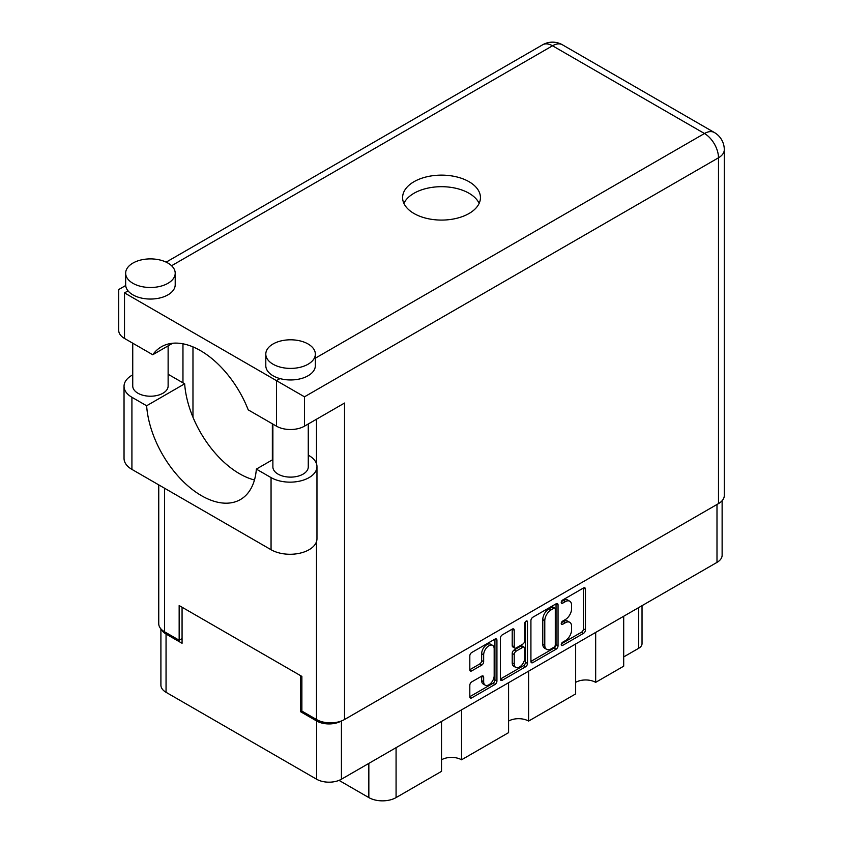 <?xml version="1.0" encoding="UTF-8"?>
<svg xmlns="http://www.w3.org/2000/svg" width="843" height="843" viewBox="0 0 843 843"><rect width="100%" height="100%" fill="white"/><g stroke="black" fill="none" stroke-linecap="round" stroke-linejoin="round"><path stroke-width="1.26" d="M492.639 645.401L490.637 644.242A7.429 4.289 120 0 0 486.917 644.61A7.429 4.289 120 0 0 481.659 653.715L483.661 654.863A7.429 4.289 120 0 1 488.919 645.759A7.429 4.289 120 0 1 492.639 645.401A7.429 4.289 120 0 1 494.177 648.794L494.177 675.686A7.429 4.289 120 0 1 490.932 683.167A7.429 4.289 120 0 1 485.21 685.159A7.429 4.289 120 0 1 483.661 681.755L483.661 677.277A2.782 1.602 120 0 0 483.092 676.002A2.782 1.602 120 0 0 481.701 676.139L471.774 681.871A2.782 1.602 120 0 0 469.814 685.275L469.814 696.729A2.782 1.602 120 0 0 470.383 698.004A2.782 1.602 120 0 0 471.774 697.867L494.967 684.484A2.782 1.602 120 0 0 496.927 681.081L496.927 640.237A2.782 1.602 120 0 0 496.358 638.962A2.782 1.602 120 0 0 494.967 639.099L471.774 652.482A2.782 1.602 120 0 0 469.814 655.886L469.814 669.732A2.782 1.602 120 0 0 470.383 671.007A2.782 1.602 120 0 0 471.774 670.87L481.701 665.138A2.782 1.602 120 0 0 483.661 661.734L483.661 654.863M526.106 621.112L527.486 621.913A1.949 1.128 120 0 0 527.086 621.017A1.949 1.128 120 0 0 526.106 621.112A1.949 1.128 120 0 0 524.736 623.504L524.736 640.743A2.782 1.602 120 0 1 522.765 644.147L516.19 647.951A2.782 1.602 120 0 1 514.799 648.088A2.782 1.602 120 0 1 514.219 646.813L514.219 630.248A2.782 1.602 120 0 0 513.65 628.973A2.782 1.602 120 0 0 512.259 629.11L514.219 630.248M530.921 620.606L530.921 661.449A2.782 1.602 120 0 0 531.501 662.724A2.782 1.602 120 0 0 532.892 662.587L556.074 649.194A2.782 1.602 120 0 0 558.045 645.791L558.045 604.947A2.782 1.602 120 0 0 557.465 603.683A2.782 1.602 120 0 0 556.074 603.82L532.892 617.202A2.782 1.602 120 0 0 530.921 620.606M722.124 500.721L722.124 555.221A17.555 10.137 180 0 1 716.993 562.386L341.426 779.217A17.555 10.137 180 0 1 316.599 779.217L166.05 692.303A17.555 10.137 180 0 1 160.908 685.138L160.908 628.899M565.316 640.691L562.608 642.25A1.949 1.128 120 0 0 561.343 643.957A1.949 1.128 120 0 0 561.638 645.517A1.949 1.128 120 0 0 562.608 645.422L583.493 633.367A2.782 1.602 120 0 0 585.453 629.963L585.453 589.12A2.782 1.602 120 0 0 584.884 587.856A2.782 1.602 120 0 0 583.493 587.992L562.608 600.047A1.949 1.128 120 0 0 561.343 601.754A1.949 1.128 120 0 0 561.638 603.314A1.949 1.128 120 0 0 562.608 603.219L565.316 601.66A8.894 5.132 120 0 1 569.763 601.217A8.894 5.132 120 0 1 571.596 605.295L571.596 608.699A8.894 5.132 120 0 1 565.316 619.584L562.608 621.143A1.949 1.128 120 0 0 561.343 622.861A1.949 1.128 120 0 0 561.638 624.421A1.949 1.128 120 0 0 562.608 624.326L565.316 622.766A8.894 5.132 120 0 1 569.763 622.324A8.894 5.132 120 0 1 571.596 626.391L571.596 629.795A8.894 5.132 120 0 1 565.316 640.691M500.363 679.047L523.514 665.685L525.516 666.834A2.782 1.602 120 0 0 527.486 663.43L527.486 621.913M525.516 666.834L502.333 680.227A2.782 1.602 120 0 1 500.942 680.364A2.782 1.602 120 0 1 500.363 679.089L500.363 638.246A2.782 1.602 120 0 1 502.333 634.842L512.259 629.11M461.542 709.869L461.542 759.796L508.582 732.641L508.582 682.704M595.674 632.429L595.674 682.356L623.694 666.181L623.694 616.244M528.603 671.144L528.603 721.081L575.653 693.915L575.653 643.989M301.878 710.965L300.582 711.713L316.599 720.965A17.555 10.137 0 0 0 341.341 721.007M300.582 711.713L300.582 675.654M161.529 629.552A17.555 10.137 0 0 0 166.05 634.041L182.067 643.293L182.067 607.234M642.029 605.664L642.029 643.641A11.328 6.533 180 0 1 638.709 648.267L623.694 656.929M396.073 747.667L396.073 797.594L441.521 771.356L441.521 721.429M339.023 780.376L368.844 797.594L368.844 763.379M575.653 682.356A14.152 8.177 180 0 1 595.674 682.356M508.582 721.081A14.152 8.177 180 0 1 528.603 721.081M441.521 759.796A14.152 8.177 180 0 1 461.542 759.796M396.073 797.594A19.252 11.117 180 0 1 368.844 797.594M569.763 622.324L567.76 621.165A8.894 5.132 120 0 0 563.314 621.607L565.316 622.766M561.385 622.714L563.314 621.607M569.763 601.217L567.76 600.068A8.894 5.132 120 0 0 563.314 600.501L565.316 601.66M561.385 601.617L563.314 600.501M561.385 643.82L581.491 632.218A2.782 1.602 120 0 0 583.451 628.815L583.451 588.014M530.921 661.407L554.072 648.046A2.782 1.602 120 0 0 556.043 644.642L556.043 603.841M553.914 647.266A1.949 1.128 120 0 0 555.295 644.884L555.295 609.036A1.949 1.128 120 0 0 554.884 608.14A1.949 1.128 120 0 0 553.914 608.235L551.069 609.889A8.894 5.132 120 0 0 544.778 620.775L544.778 645.285A8.894 5.132 120 0 0 546.622 649.352A8.894 5.132 120 0 0 551.069 648.91L553.914 647.266M554.884 608.14L552.882 606.992A1.949 1.128 120 0 0 551.912 607.086L553.914 608.235M546.622 649.352L544.62 648.193A8.894 5.132 120 0 1 542.776 644.126L542.776 619.616A8.894 5.132 120 0 1 549.067 608.73L551.912 607.086M512.217 629.141L512.217 645.654A2.782 1.602 120 0 0 512.797 646.929L514.799 648.088M525.484 621.649L525.484 662.282L527.486 663.43M514.219 663.999A7.429 4.289 120 0 0 515.758 667.403A7.429 4.289 120 0 0 521.49 665.412A7.429 4.289 120 0 0 524.736 657.93L524.736 648.457A2.782 1.602 120 0 0 524.156 647.182A2.782 1.602 120 0 0 522.765 647.329L516.19 651.123A2.782 1.602 120 0 0 514.219 654.526L514.219 663.999L512.217 662.851A7.429 4.289 120 0 0 513.756 666.244L515.758 667.403M524.156 647.182L522.154 646.033A2.782 1.602 120 0 0 520.763 646.17L522.765 647.329M512.217 662.851L512.217 653.378A2.782 1.602 120 0 1 514.188 649.974L520.763 646.17M523.514 665.685A2.782 1.602 120 0 0 525.484 662.282M485.21 685.159L483.208 684A7.429 4.289 120 0 1 481.659 680.596L481.659 676.16M471.774 670.87L469.814 669.732L479.699 663.978A2.782 1.602 120 0 0 481.659 660.575L481.659 653.715M469.814 696.687L492.965 683.325A2.782 1.602 120 0 0 494.925 679.922L494.925 639.12L496.927 640.237M272.879 459.561L256.346 469.108L271.056 477.602A26.892 15.532 0 0 0 309.086 477.602A26.892 15.532 0 0 0 316.968 466.622A26.892 15.532 0 0 0 309.086 455.641L308.264 455.167M271.056 477.602L271.056 549.72A26.892 15.532 0 0 0 309.086 549.72A26.892 15.532 0 0 0 316.968 538.74L316.968 466.622M132.92 263.079A24.774 14.299 0 0 0 125.66 273.195A24.774 14.299 0 0 0 140.96 286.409A24.774 14.299 0 0 0 167.957 283.311A24.774 14.299 0 0 0 175.207 273.195A24.774 14.299 0 0 0 159.917 259.981A24.774 14.299 0 0 0 132.92 263.079M125.66 273.195L125.66 284.755A24.774 14.299 0 0 0 128.041 290.867A24.774 14.299 0 0 0 167.957 294.86A24.774 14.299 0 0 0 175.207 284.755L175.207 273.195M273.058 343.986A24.774 14.299 0 0 0 265.798 354.102A24.774 14.299 0 0 0 281.088 367.316A24.774 14.299 0 0 0 308.085 364.218A24.774 14.299 0 0 0 315.345 354.102A24.774 14.299 0 0 0 300.055 340.888A24.774 14.299 0 0 0 273.058 343.986M265.798 354.102L265.798 365.662A24.774 14.299 0 0 0 279.981 378.591A24.774 14.299 0 0 0 308.085 375.767A24.774 14.299 0 0 0 315.345 365.662L315.345 354.102M469.045 213.5A38.926 22.476 0 0 0 480.447 197.599A38.926 22.476 0 0 0 456.421 176.84A38.926 22.476 0 0 0 413.997 181.709A38.926 22.476 0 0 0 402.596 197.599A38.926 22.476 0 0 0 426.621 218.369A38.926 22.476 0 0 0 469.045 213.5M403.902 203.384A38.926 22.476 180 0 1 413.997 193.268A38.926 22.476 180 0 1 451.627 187.462A38.926 22.476 180 0 1 479.14 203.384M308.264 423.987L308.264 466.906A17.692 10.211 180 0 1 303.08 474.135A17.692 10.211 180 0 1 283.796 476.348A17.692 10.211 180 0 1 272.879 466.906L272.879 424.103M168.126 345.862L168.126 385.999A17.692 10.211 180 0 1 162.952 393.228A17.692 10.211 180 0 1 143.668 395.441A17.692 10.211 180 0 1 132.741 385.999L132.741 343.196M315.345 358.18L704.474 133.51A19.821 11.444 -120 0 1 718.489 157.789A19.821 11.444 0 0 0 724.295 149.696L724.295 495.515A19.821 11.444 180 0 1 718.489 503.608L718.489 157.789L304.481 396.811L124.511 292.9C116.956 288.538 116.956 288.538 124.511 292.9L124.511 338.443L152.752 354.745L172.657 343.249M124.511 338.443A19.821 11.444 180 0 1 118.705 330.351L118.705 289.549L125.702 285.514M164.554 488.234L164.554 631.786L179.159 640.227L182.067 638.551M164.554 631.786A19.821 11.444 180 0 1 158.747 623.704L158.747 484.883M718.489 503.608L344.524 719.522A19.821 11.444 180 0 1 316.494 719.522L301.878 711.081L301.878 676.402L179.159 605.559L179.159 640.227M182.963 382.827L182.963 343.807M304.481 396.811L304.481 426.168L344.524 403.049L344.524 719.522M192.973 417.232L192.973 346.894M304.481 426.168A19.821 11.444 180 0 1 276.462 426.168L276.462 380.625L279.981 378.591M152.752 354.745A78.136 45.111 -120 0 1 161.413 346.768A78.136 45.111 -120 0 1 248.221 409.867L276.462 426.168M254.47 479.973A77.862 44.953 60 0 1 184.659 383.807L169.959 375.314A26.892 15.532 180 0 0 168.126 374.355M271.056 549.72L131.919 469.393A26.892 15.532 180 0 1 124.037 458.413L124.037 386.294A26.892 15.532 180 0 1 132.741 374.861M184.659 383.807L146.629 405.768L131.919 397.274A26.892 15.532 180 0 1 124.037 386.294M146.629 405.768A77.862 44.953 -120 0 0 182.562 480.889A77.862 44.953 -120 0 0 240.413 499.551A77.862 44.953 -120 0 0 256.346 469.108M272.352 423.797L272.352 459.867M716.993 562.386L716.993 504.483M341.426 720.976L341.426 779.217M316.599 779.217L316.599 720.965M166.05 634.041L166.05 692.303M638.709 648.267L638.709 607.582M561.238 623.525L562.608 624.326M561.238 602.429L562.608 603.219M583.493 587.992L585.453 589.12M583.451 628.815L585.453 629.963M581.491 632.218L583.493 633.367M561.238 644.632L562.608 645.422M556.074 603.82L558.045 604.947M556.043 644.642L558.045 645.791M554.072 648.046L556.074 649.194M530.921 661.449L532.892 662.587M549.067 608.73L551.069 609.889M542.776 619.616L544.778 620.775M542.776 644.126L544.778 645.285M500.363 679.089L502.333 680.227M512.217 645.654L514.219 646.813M514.188 649.974L516.19 651.123M512.217 653.378L514.219 654.526M481.701 676.139L483.661 677.277M481.659 680.596L483.661 681.755M481.659 660.575L483.661 661.734M479.699 663.978L481.701 665.138M494.925 679.922L496.927 681.081M492.965 683.325L494.967 684.484M469.814 696.729L471.774 697.867M724.295 149.696A19.821 19.821 0 0 0 714.39 132.53A19.821 11.444 120 0 0 704.474 133.51L552.523 45.785L171.572 265.735M128.041 290.867L124.511 292.9M316.494 719.522L316.494 541.638M316.494 463.734L316.494 419.234M542.618 44.805A19.821 11.444 60 0 1 552.523 45.785A19.821 11.444 120 0 1 562.439 44.805A19.821 19.821 0 0 0 542.618 44.805L166.166 262.141M131.919 397.274L131.919 469.393M714.39 132.53L562.439 44.805"/></g></svg>
